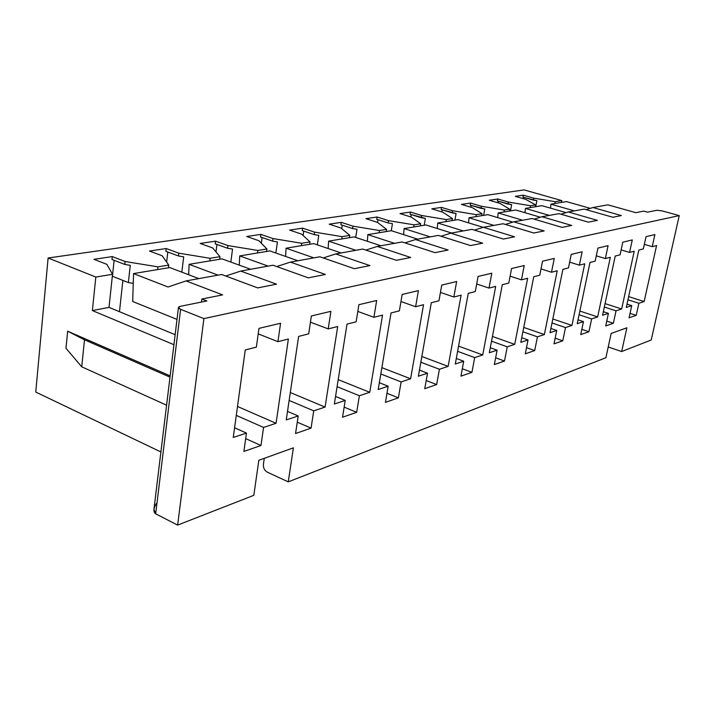 <?xml version="1.0" encoding="UTF-8"?>
<svg xmlns="http://www.w3.org/2000/svg" width="715" height="715" viewBox="0 0 715 715"><rect width="100%" height="100%" fill="white"/><g stroke="black" fill="none" stroke-linecap="round" stroke-linejoin="round"><path stroke-width="1.07" d="M605.9 357.715L288.252 481.865L267.222 472.123C264.487 470.47 263.218 467.896 263.406 464.401L264.291 458.315L263.406 464.401C263.218 467.896 264.487 470.47 267.222 472.123L288.252 481.865L605.9 357.715L611.146 333.458L626.876 327.792L611.146 333.458L605.9 357.715M621.657 351.548L608.224 346.963L621.657 351.548L651.213 340L621.657 351.548L626.876 327.792L621.657 351.548M647.558 212.158L656.96 210.264L647.558 212.158L643.804 211.113L635.876 212.686L607.884 204.847L592.941 207.538L621.335 215.581L612.889 217.262L584.262 209.111L568.309 211.98L597.347 220.354L588.311 222.151L559.032 213.66L541.97 216.734L571.687 225.457L561.999 227.379L532.04 218.522L513.754 221.82L544.16 230.936L533.756 233.001L503.092 223.741L483.438 227.29L514.559 236.817L503.351 239.051L471.963 229.363L450.781 233.179L482.643 243.172L470.533 245.576L438.402 235.414L415.513 239.543L448.126 250.036L435.006 252.645L402.107 241.956L377.288 246.434L410.678 257.48L396.414 260.323L362.737 249.061L335.737 253.923L369.914 265.587L354.345 268.688L319.882 256.783L290.397 262.101L325.37 274.453L308.308 277.849L273.05 265.229L240.732 271.065L276.491 284.177L257.713 287.913L221.668 274.497L257.713 287.913L276.491 284.177L240.732 271.065L225.752 276.017L240.732 271.065L273.05 265.229L308.308 277.849L325.37 274.453L290.397 262.101L276.759 266.561L290.397 262.101L319.882 256.783L354.345 268.688L369.914 265.587L335.737 253.923L323.26 257.954L335.737 253.923L362.737 249.061L396.414 260.323L410.678 257.48L377.288 246.434L365.839 250.098L377.288 246.434L402.107 241.956L435.006 252.645L448.126 250.036L415.513 239.543L404.958 242.886L415.513 239.543L438.402 235.414L470.533 245.576L482.643 243.172L450.781 233.179L441.03 236.245L450.781 233.179L471.963 229.363L503.351 239.051L514.559 236.817L483.438 227.29L474.394 230.105L483.438 227.29L503.092 223.741L533.756 233.001L544.16 230.936L513.754 221.82L505.344 224.43L513.754 221.82L532.04 218.522L561.999 227.379L571.687 225.457L541.97 216.734L534.141 219.148L541.97 216.734L559.032 213.66L588.311 222.151L597.347 220.354L568.309 211.98L560.989 214.223L568.309 211.98L584.262 209.111L612.889 217.262L621.335 215.581L592.941 207.538L586.086 209.629L592.941 207.538L607.884 204.847L635.876 212.686L643.804 211.113L647.558 212.158M177.007 319.408L132.695 301.489L177.007 319.408M256.372 347.141L245.254 349.957L233.251 437.455L245.254 349.957L256.372 347.141L258.982 328.373L256.372 347.141M280.575 323.26L258.982 328.373L280.575 323.26L277.921 341.663L280.575 323.26M258.213 333.878L277.921 341.663L258.213 333.878M288.377 339.008L277.921 341.663L288.377 339.008L276.053 423.298L288.377 339.008M169.705 267.562L198.877 278.609L169.705 267.562L133.544 273.577L132.695 301.489L133.544 273.577L168.016 286.992L133.544 273.577L169.705 267.562M178.455 307.486L153.931 509.402L155.664 513.835L180.609 309.318L178.455 307.486L180.448 306.297L206.867 300.97L201.845 299.022L222.615 294.893L186.07 280.915L168.016 286.992L186.07 280.915L222.615 294.893L201.845 299.022L206.867 300.97L180.448 306.297C177.803 307.021 177.865 308.031 180.609 309.318L203.909 318.604L679.25 215.617L662.358 210.952L656.96 210.264L662.358 210.952L679.25 215.617L203.909 318.604L177.633 525.096L253.816 495.325L258.848 460.272L293.391 447.84L258.848 460.272L253.816 495.325L177.633 525.096L155.664 513.835L177.633 525.096L203.909 318.604L180.609 309.318L155.664 513.835C153.135 511.833 153.385 508.383 156.415 503.503M221.668 274.497L186.07 280.915L221.668 274.497M48.111 257.999L95.819 277.045L112.532 274.301L106.866 264.344L93.987 259.322L112.3 256.587L125.116 261.511L157.944 266.856L168.749 265.077L162.153 255.764L149.48 251.028L166.202 248.534L178.804 253.181L210.13 258.294L219.997 256.676L212.659 247.926L200.2 243.449L215.528 241.161L227.906 245.567L257.874 250.465L266.918 248.981L258.973 240.749L246.746 236.495L260.841 234.386L272.996 238.569L301.712 243.27L310.042 241.902L301.614 234.136L289.611 230.087L302.624 228.139L314.546 232.125L342.11 236.647L349.796 235.387L340.983 228.022L329.213 224.17L341.261 222.365L352.951 226.163L379.451 230.525L386.574 229.354L377.449 222.365L365.91 218.683L377.1 217.011L388.558 220.64L414.074 224.841L420.688 223.759L411.322 217.11L400.016 213.588L410.428 212.033L421.662 215.51L446.267 219.559L452.425 218.549L442.88 212.221L431.788 208.834L441.504 207.386L452.524 210.719L476.27 214.643L482.017 213.696L472.329 207.645L461.47 204.401L470.55 203.042L481.347 206.251L504.307 210.04L509.688 209.155L499.892 203.373L489.248 200.254L497.765 198.976L508.347 202.059L530.557 205.732L535.606 204.91L525.74 199.36L515.3 196.357L523.3 195.159L533.676 198.135L555.198 201.693L561.82 200.611L524.113 189.904L48.111 257.999L524.113 189.904L561.82 200.611L561.463 202.417L561.82 200.611L555.198 201.693L533.676 198.135L523.3 195.159L515.3 196.357L525.74 199.36L535.606 204.91L530.557 205.732L530.199 207.618L530.557 205.732L508.347 202.059L497.765 198.976L489.248 200.254L499.892 203.373L509.688 209.155L504.307 210.04L503.941 211.98L504.307 210.04L481.347 206.251L470.55 203.042L461.47 204.401L472.329 207.645L482.017 213.696L476.27 214.643L475.904 216.645L476.27 214.643L452.524 210.719L441.504 207.386L431.788 208.834L442.88 212.221L452.425 218.549L446.267 219.559L445.901 221.632L446.267 219.559L421.662 215.51L410.428 212.033L400.016 213.588L411.322 217.11L420.688 223.759L414.074 224.841L413.708 226.986L414.074 224.841L388.558 220.64L377.1 217.011L365.91 218.683L377.449 222.365L386.574 229.354L379.451 230.525L379.093 232.741L379.451 230.525L352.951 226.163L341.261 222.365L329.213 224.17L340.983 228.022L349.796 235.387L342.11 236.647L341.752 238.953L342.11 236.647L314.546 232.125L302.624 228.139L289.611 230.087L301.614 234.136L310.042 241.902L301.712 243.27L301.364 245.674L301.712 243.27L272.996 238.569L260.841 234.386L246.746 236.495L258.973 240.749L266.918 248.981L257.874 250.465L257.534 252.958L257.874 250.465L227.906 245.567L215.528 241.161L200.2 243.449L212.659 247.926L219.997 256.676L210.13 258.294L209.799 260.895L210.13 258.294L178.804 253.181L166.202 248.534L149.48 251.028L162.153 255.764L168.749 265.077L157.944 266.856L157.631 269.573L157.944 266.856L125.116 261.511L112.3 256.587L93.987 259.322L106.866 264.344L112.532 274.301L95.819 277.045L48.111 257.999L35.75 392.061L48.111 257.999M109.011 307.379L175.148 334.692L109.011 307.379M130.264 265.328L124.794 264.434L111.996 259.491L112.3 256.587L111.996 259.491L124.794 264.434L125.116 261.511L124.794 264.434L130.264 265.328L128.369 282.568L130.264 265.328M112.425 276.267L128.369 282.568L112.425 276.267L114.123 260.314L112.425 276.267M133.249 283.363L128.369 282.568L133.249 283.363M122.882 280.396L119.477 311.704L122.882 280.396M237.505 406.469L276.053 423.298L263.567 427.427L260.975 445.508L243.887 451.433L246.452 433.093L233.251 437.455L246.452 433.093L243.887 451.433L260.975 445.508L263.567 427.427L236.281 415.388L263.567 427.427L276.053 423.298L237.505 406.469M160.911 451.96L35.75 392.061L160.911 451.96M651.213 340L679.25 215.617L651.213 340M293.391 447.84L288.252 481.865L293.391 447.84M325.075 407.085L313.733 410.839L311.061 428.133L295.554 433.513L298.2 415.969L286.241 419.928L298.629 336.407L308.683 333.86L311.374 315.959L330.929 311.329L328.212 328.9L337.695 326.496L325.075 407.085L337.695 326.496L328.212 328.9L330.929 311.329L311.374 315.959L308.683 333.86L298.629 336.407L286.241 419.928L298.2 415.969L295.554 433.513L311.061 428.133L313.733 410.839L289.128 400.445L313.733 410.839L325.075 407.085L290.299 392.544L325.075 407.085M410.616 378.789L401.124 381.926L398.38 397.844L385.43 402.339L388.165 386.216L378.208 389.505L391.042 312.956L399.381 310.837L402.161 294.455L418.409 290.603L415.621 306.717L423.53 304.706L410.616 378.789L423.53 304.706L415.621 306.717L418.409 290.603L402.161 294.455L399.381 310.837L391.042 312.956L378.208 389.505L388.165 386.216L385.43 402.339L398.38 397.844L401.124 381.926L380.809 373.981L401.124 381.926L410.616 378.789L381.873 367.644L410.616 378.789M482.732 354.935L474.68 357.598L471.918 372.336L460.943 376.144L463.704 361.227L455.285 364.015L468.262 293.356L475.287 291.577L478.085 276.464L491.804 273.21L489.006 288.091L495.709 286.393L482.732 354.935L495.709 286.393L489.006 288.091L491.804 273.21L478.085 276.464L475.287 291.577L468.262 293.356L455.285 364.015L463.704 361.227L460.943 376.144L471.918 372.336L474.68 357.598L457.609 351.333L474.68 357.598L482.732 354.935L458.565 346.132L482.732 354.935M544.365 334.548L537.448 336.837L534.695 350.556L525.275 353.827L528.028 339.947L520.815 342.333L533.748 276.741L539.754 275.212L542.533 261.198L554.268 258.419L551.497 272.236L557.235 270.77L544.365 334.548L557.235 270.77L551.497 272.236L554.268 258.419L542.533 261.198L539.754 275.212L533.748 276.741L520.815 342.333L528.028 339.947L525.275 353.827L534.695 350.556L537.448 336.837L522.897 331.778L537.448 336.837L544.365 334.548L523.755 327.425L544.365 334.548M597.642 316.924L591.636 318.908L588.919 331.751L580.741 334.584L583.467 321.616L577.22 323.681L589.991 262.459L595.175 261.145L597.919 248.078L608.072 245.665L605.346 258.562L610.324 257.302L597.642 316.924L610.324 257.302L605.346 258.562L608.072 245.665L597.919 248.078L595.175 261.145L589.991 262.459L577.22 323.681L583.467 321.616L580.741 334.584L588.919 331.751L591.636 318.908L579.087 314.752L591.636 318.908L597.642 316.924L579.856 311.061L597.642 316.924M644.152 301.542L638.888 303.276L636.225 315.342L629.066 317.826L631.738 305.645L626.277 307.45L638.808 250.071L643.339 248.918L646.029 236.674L654.904 234.574L652.223 246.666L656.585 245.558L644.152 301.542L656.585 245.558L652.223 246.666L654.904 234.574L646.029 236.674L643.339 248.918L638.808 250.071L626.277 307.45L631.738 305.645L629.066 317.826L636.225 315.342L638.888 303.276L627.949 299.8L638.888 303.276L644.152 301.542L628.646 296.627L644.152 301.542M621.657 308.978L616.044 310.837L613.354 323.269L605.712 325.924L608.411 313.367L602.575 315.288L615.231 256.059L620.075 254.826L622.792 242.179L632.275 239.936L629.566 252.413L634.223 251.233L621.657 308.978L634.223 251.233L629.566 252.413L632.275 239.936L622.792 242.179L620.075 254.826L615.231 256.059L602.575 315.288L608.411 313.367L605.712 325.924L613.354 323.269L616.044 310.837L604.336 307.039L616.044 310.837L621.657 308.978L605.069 303.616L621.657 308.978M571.937 325.423L565.502 327.559L562.768 340.823L554 343.861L556.744 330.455L550.041 332.672L562.893 269.341L568.47 267.919L571.231 254.397L582.135 251.814L579.382 265.158L584.727 263.799L571.937 325.423L584.727 263.799L579.382 265.158L582.135 251.814L571.231 254.397L568.47 267.919L562.893 269.341L550.041 332.672L556.744 330.455L554 343.861L562.768 340.823L565.502 327.559L552.007 322.983L565.502 327.559L571.937 325.423L552.82 318.979L571.937 325.423M514.711 344.353L507.257 346.82L504.495 361.03L494.342 364.552L497.104 350.18L489.328 352.754L502.296 284.722L508.785 283.077L511.574 268.527L524.247 265.524L521.458 279.86L527.652 278.287L514.711 344.353L527.652 278.287L521.458 279.86L524.247 265.524L511.574 268.527L508.785 283.077L502.296 284.722L489.328 352.754L497.104 350.18L494.342 364.552L504.495 361.03L507.257 346.82L491.527 341.207L507.257 346.82L514.711 344.353L492.429 336.461L514.711 344.353M448.144 366.375L439.421 369.262L436.659 384.563L424.755 388.692L427.507 373.203L418.373 376.224L431.306 302.74L438.947 300.8L441.745 285.07L456.644 281.54L453.846 297.02L461.112 295.17L448.144 366.375L461.112 295.17L453.846 297.02L456.644 281.54L441.745 285.07L438.947 300.8L431.306 302.74L418.373 376.224L427.507 373.203L424.755 388.692L436.659 384.563L439.421 369.262L420.831 362.228L439.421 369.262L448.144 366.375L421.841 356.499L448.144 366.375M369.744 392.312L359.386 395.735L356.678 412.314L342.53 417.22L345.229 400.418L334.343 404.02L347.007 324.136L356.142 321.813L358.885 304.706L376.671 300.488L373.909 317.308L382.552 315.109L369.744 392.312L382.552 315.109L373.909 317.308L376.671 300.488L358.885 304.706L356.142 321.813L347.007 324.136L334.343 404.02L345.229 400.418L342.53 417.22L356.678 412.314L359.386 395.735L337.087 386.681L359.386 395.735L369.744 392.312L338.204 379.629L369.744 392.312M310.444 322.17L328.212 328.9L310.444 322.17M222.034 258.866L250.643 269.269L222.034 258.866L189.1 264.336L188.689 274.748L189.1 264.336L218.075 275.15L189.1 264.336L222.034 258.866M183.684 256.828L178.464 255.979L165.871 251.314L166.202 248.534L165.871 251.314L178.464 255.979L178.804 253.181L178.464 255.979L183.684 256.828L181.825 272.156L183.684 256.828M167.81 252.029L166.622 262.083L167.81 252.029M188.697 274.48L187.437 274.274L188.697 274.48M357.804 311.418L373.909 317.308L357.804 311.418M269.841 250.911L297.878 260.752L269.841 250.911L239.731 255.916L239.284 265.14L239.731 255.916L268.134 266.114L239.731 255.916L269.841 250.911M232.545 249.061L227.558 248.248L215.188 243.824L215.528 241.161L215.188 243.824L227.558 248.248L227.906 245.567L227.558 248.248L232.545 249.061L230.838 262.065L232.545 249.061M216.958 244.458L216.002 251.912L216.958 244.458M400.954 301.533L415.621 306.717L400.954 301.533M313.697 243.618L341.153 252.949L313.697 243.618L286.063 248.212L285.598 256.444L286.063 248.212L313.885 257.865L286.063 248.212L313.697 243.618M277.42 241.929L272.638 241.152L260.492 236.951L260.841 234.386L260.492 236.951L272.638 241.152L272.996 238.569L272.638 241.152L277.42 241.929L275.856 253.021L277.42 241.929M262.119 237.514L261.332 243.189L262.119 237.514M440.44 292.417L453.846 297.02L440.44 292.417M354.068 236.906L380.943 245.772L354.068 236.906L328.614 241.143L328.149 248.534L328.614 241.143L355.856 250.295L328.614 241.143L354.068 236.906M318.765 235.36L314.18 234.609L302.266 230.614L302.624 228.139L302.266 230.614L314.18 234.609L314.546 232.125L314.18 234.609L318.765 235.36L317.344 244.861L318.765 235.36M303.759 231.115L303.115 235.521L303.759 231.115M476.691 283.989L489.006 288.091L476.691 283.989M391.355 230.704L417.658 239.15L391.355 230.704L367.832 234.618L367.367 241.295L367.832 234.618L394.492 243.332L367.832 234.618L391.355 230.704M356.991 229.283L352.575 228.559L340.894 224.742L341.261 222.365L340.894 224.742L352.575 228.559L352.951 226.163L352.575 228.559L356.991 229.283L355.704 237.443L356.991 229.283M342.271 225.198L341.743 228.657L342.271 225.198M510.108 276.169L521.458 279.86L510.108 276.169M425.908 224.957L451.639 233.027L425.908 224.957L404.091 228.585L403.635 234.654L404.091 228.585L430.189 236.888L404.091 228.585L425.908 224.957M392.428 223.652L388.182 222.946L376.725 219.308L377.1 217.011L376.725 219.308L388.182 222.946L388.558 220.64L388.182 222.946L392.428 223.652L391.266 230.722L392.428 223.652M378.003 219.711L377.565 222.454L378.003 219.711M541.005 268.911L551.497 272.236L541.005 268.911M457.993 219.621L483.233 227.352L457.993 219.621L437.723 222.991L437.276 228.523L437.723 222.991L463.257 230.927L437.723 222.991L457.993 219.621M425.38 218.415L410.053 214.25L410.428 212.033L410.053 214.25L421.287 217.735L421.662 215.51L421.287 217.735L425.38 218.415L424.209 225.243L425.38 218.415M411.241 214.616L410.848 216.967L411.241 214.616M569.649 262.137L579.382 265.158L569.649 262.137M487.889 214.652L512.798 222.124L487.889 214.652L469.004 217.789L468.566 222.857L469.004 217.789L493.994 225.386L469.004 217.789L487.889 214.652M456.09 213.526L441.128 209.531L441.504 207.386L441.128 209.531L452.139 212.873L452.524 210.719L452.139 212.873L456.09 213.526L454.919 220.14L456.09 213.526M442.236 209.87L441.879 211.917L442.236 209.87M596.292 255.818L605.346 258.562L596.292 255.818M515.801 210.013L540.361 217.226L515.801 210.013L498.158 212.945L497.738 217.601L498.158 212.945L522.611 220.229L498.158 212.945L515.801 210.013M484.788 208.968L470.175 205.125L470.55 203.042L470.175 205.125L480.963 208.333L481.347 206.251L480.963 208.333L484.788 208.968L483.617 215.367L484.788 208.968M471.212 205.428L470.89 207.216L471.212 205.428M621.129 249.901L629.566 252.413L621.129 249.901M541.925 205.67L566.128 212.65L541.925 205.67L525.409 208.414L524.998 212.713L525.409 208.414L549.343 215.403L525.409 208.414L541.925 205.67M511.663 204.696L497.39 200.995L497.765 198.976L497.39 200.995L507.963 204.088L508.347 202.059L507.963 204.088L511.663 204.696L510.492 210.898L511.663 204.696M498.355 201.273L498.069 202.837L498.355 201.273M644.34 244.36L652.223 246.666L644.34 244.36M566.432 201.594L590.268 208.36L566.432 201.594L550.925 204.168L550.532 208.145L550.925 204.168L574.36 210.889L550.925 204.168L566.432 201.594M536.885 200.683L522.933 197.117L523.3 195.159L522.933 197.117L533.301 200.093L533.676 198.135L533.301 200.093L536.885 200.683L535.714 206.698L536.885 200.683M523.836 197.376L523.577 198.743L523.836 197.376M173.933 344.693L92.369 310.56L95.819 277.045L92.369 310.56L173.933 344.693M65.977 348.268L67.657 331.188L170.152 375.867L67.657 331.188L84.486 339.795L169.991 377.127L84.486 339.795L81.733 366.813L166.586 405.191L81.733 366.813L65.977 348.268L81.733 366.813L84.486 339.795L67.657 331.188L65.977 348.268M201.845 299.022L201.46 302.061L201.845 299.022M630.049 313.34L636.225 315.342L630.049 313.34M627.001 304.125L631.738 305.645L627.001 304.125M535.24 206.778L535.606 204.91L535.24 206.778M554.831 203.516L555.198 201.693L554.831 203.516M606.749 321.089L613.354 323.269L606.749 321.089M603.344 311.704L608.411 313.367L603.344 311.704M509.321 211.086L509.688 209.155L509.321 211.086M581.84 329.356L588.919 331.751L581.84 329.356M578.033 319.802L583.467 321.616L578.033 319.802M481.651 215.689L482.017 213.696L481.651 215.689M555.162 338.195L562.768 340.823L555.162 338.195M550.89 328.453L556.744 330.455L550.89 328.453M452.059 220.613L452.425 218.549L452.059 220.613M526.499 347.66L534.695 350.556L526.499 347.66M521.727 337.739L528.028 339.947L521.727 337.739M420.322 225.886L420.688 223.759L420.322 225.886M495.638 357.813L504.495 361.03L495.638 357.813M490.284 347.722L497.104 350.18L490.284 347.722M386.207 231.562L386.574 229.354L386.207 231.562M462.31 368.743L471.918 372.336L462.31 368.743M456.304 358.483L463.704 361.227L456.304 358.483M349.438 237.675L349.796 235.387L349.438 237.675M426.203 380.532L436.659 384.563L426.203 380.532M419.446 370.12L427.507 373.203L419.446 370.12M309.684 244.289L310.042 241.902L309.684 244.289M386.967 393.286L398.38 397.844L386.967 393.286M379.343 382.722L388.165 386.216L379.343 382.722M266.579 251.457L266.918 248.981L266.579 251.457M344.156 407.121L356.678 412.314L344.156 407.121M335.541 396.432L345.229 400.418L335.541 396.432M219.666 259.259L219.997 256.676L219.666 259.259M297.261 422.181L311.061 428.133L297.261 422.181M287.502 411.393L298.2 415.969L287.502 411.393M168.427 267.776L168.749 265.077L168.427 267.776M245.683 438.608L260.975 445.508L245.683 438.608M234.583 427.767L246.452 433.093L234.583 427.767M109.011 307.387L92.369 310.56L109.011 307.387L112.532 274.301L109.011 307.387"/></g></svg>
